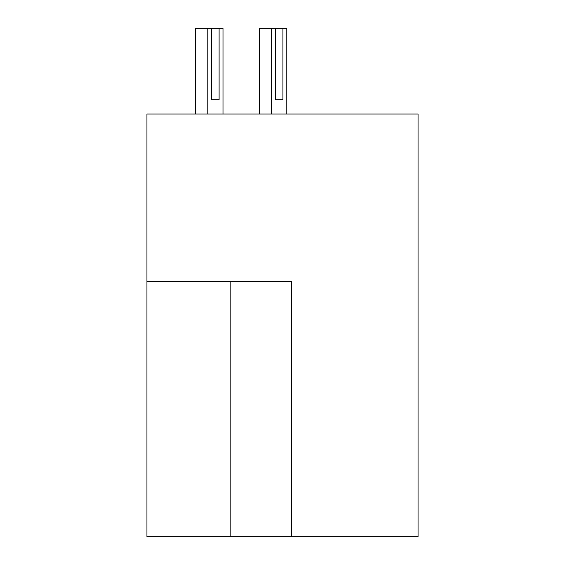 <?xml version="1.0" encoding="UTF-8"?>
<svg xmlns="http://www.w3.org/2000/svg" width="565" height="565" viewBox="0 0 565 565"><rect width="100%" height="100%" fill="white"/><g stroke="black" fill="none" stroke-linecap="round" stroke-linejoin="round"><path stroke-width="0.85" d="M291.434 536.75L418.051 536.75L418.051 114.024L146.949 114.024L146.949 536.75L291.434 536.75L291.434 281.476L146.949 281.476M259.293 114.024L259.293 28.25L275.522 28.25L275.522 99.722L282.917 99.722L282.917 28.25L286.815 28.25L286.815 114.024M271.624 28.25L271.624 114.024M282.917 28.25L275.522 28.25M275.522 99.722L282.917 99.722M195.476 114.024L195.476 28.25L211.698 28.25L211.698 99.722L219.1 99.722L219.1 28.25L222.998 28.25L222.998 114.024M207.807 28.25L207.807 114.024M219.1 28.25L211.698 28.25M211.698 99.722L219.1 99.722M230.167 281.476L230.167 536.75"/></g></svg>
